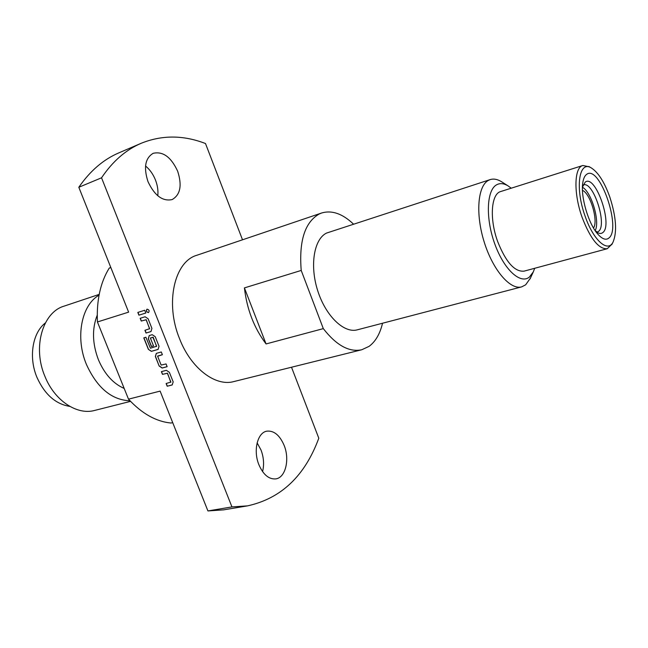<?xml version="1.0" encoding="UTF-8"?>
<svg xmlns="http://www.w3.org/2000/svg" width="648" height="648" viewBox="0 0 648 648"><rect width="100%" height="100%" fill="white"/><g stroke="black" fill="none" stroke-linecap="round" stroke-linejoin="round"><path stroke-width="0.97" d="M148.611 312.514L148.433 312.595C146.375 312.061 145.881 310.935 146.95 309.209L147.064 309.161C149.113 309.687 149.615 310.821 148.554 312.547C146.537 312.044 146.027 310.927 147.015 309.177M284.14 445.403C289.891 459.335 285.598 477.568 275.91 478.88C268.977 479.512 263.299 474.781 258.884 464.705C253.036 450.611 257.483 432.589 266.806 431.171C273.942 430.418 279.717 435.164 284.14 445.403M257.126 442.876L261.031 450.036C263.768 457.415 264.287 464.608 262.57 471.614M177.665 171.226C182.226 185.369 180.387 194.813 172.141 199.576C162.648 201.625 154.597 195.647 147.995 181.643C143.459 167.549 145.184 158.096 153.187 153.309C162.964 151.114 171.121 157.083 177.665 171.226M145.541 166.001C149.834 169.533 153.155 174.231 155.496 180.087C157.577 185.522 158.339 190.747 157.788 195.769M586.691 174.328C584.69 175.721 583.378 178.621 582.755 183.044C580.543 196.781 588.416 223.641 597.691 234.001C602.162 239.071 605.872 240.432 608.837 238.075C621.845 228.663 599.578 164.195 586.691 174.328M612.06 244.061L607.249 248.727L524.102 271.139C514.747 272.055 505.95 262.246 497.729 241.712C489.289 218.951 491.087 193.801 500.766 191.516L582.844 165.491L589.413 166.828M607.249 248.727C598.784 249.334 590.393 238.853 582.082 217.274C573.48 193.363 574.136 167.427 582.844 165.491M609.833 197.089C604.446 182.137 598.29 172.433 591.357 167.97C579.029 159.894 574.817 187.815 585.071 216.051C593.268 240.246 607.856 253.149 613.073 242.052C617.244 231.838 616.167 216.853 609.833 197.089M511.232 188.195L508.073 185.903C503.771 183.303 499.924 182.947 496.538 184.842C486.591 190.22 485.433 218.182 494.732 243.786C503.885 269.479 520.433 284.683 529.432 277.02L533.288 271.925L534.705 268.28M530.485 278.016L525.65 284.82L521.656 286.878C510.268 290.191 492.95 270.143 484.25 242.19C475.421 214.294 477.641 186.106 488.325 180.428L490.204 179.593C493.663 178.524 497.437 179.229 501.528 181.715L502.419 182.282M490.204 179.593L326.503 233.086C313.948 239.193 309.574 265.518 317.731 290.766C325.733 316.07 344.072 333.574 357.323 329.824L521.656 286.878M323.312 328.625L266.061 343.942C254.138 328.074 246.92 309.396 244.418 287.898L301.215 270.443L323.312 328.625C336.385 345.376 349.199 352.423 361.762 349.758L369.068 346.364C375.508 341.601 379.995 333.89 382.539 323.231M353.484 224.103C342.533 213.686 331.93 209.976 321.667 212.989L319.31 213.953C304.892 222.102 298.866 240.926 301.215 270.443M321.667 212.989L196.806 255.28C174.401 261.541 164.827 303.078 179.553 338.718C190.917 368.315 215.444 386.791 233.831 381.575L361.762 349.758M99.185 294.394L64.087 306.131C42.663 312.255 32.368 347.263 44.939 376.407C54.578 400.675 77.031 415.4 94.665 410.435L130.548 401.363M99.039 295.18C81.47 305.022 75.055 337.495 86.443 364.484C97.184 387.941 111.699 400.043 129.997 400.78M45.36 322.939C32.449 332.878 28.431 357.307 36.968 377.395C44.712 394.478 55.663 404.141 69.83 406.401M97.232 315.187C91.919 328.682 92.308 343.521 98.391 359.697C104.498 373.993 113.092 383.576 124.181 388.444M291.511 367.23L318.8 438.21C304.9 475.94 281.135 498.498 247.487 505.877L223.601 509.863L207.927 510.94L160.129 391.109L128.498 399.16C141.985 413.683 156.168 421.637 171.048 423.023L172.7 422.642M247.487 505.877L231.952 506.914L207.927 510.94M242.514 239.801L205.497 143.532C183.384 134.995 161.943 134.906 141.191 143.281C125.906 149.785 112.695 161.287 101.542 177.803L231.952 506.914M141.191 143.281L118.932 152.831C103.51 159.4 90.137 170.878 78.813 187.272L128.62 312.134L97.427 321.967C96.455 300.397 100.383 282.447 109.228 268.11L110.792 267.438M78.813 187.272L101.542 177.803M110.832 267.543L109.228 268.11M128.498 399.16L97.427 321.967M161.393 371.652L166.366 370.316L169.379 372.333L173.178 381.891L172.182 384.953L167.2 386.232L166.115 383.519L170.886 382.085L167.387 373.264L162.478 374.366L161.393 371.652M159.157 366.023L155.358 356.481L156.322 353.371L161.295 351.977L162.389 354.715L157.626 356.246L161.133 365.083L166.05 363.941L167.135 366.679L162.154 368.032L159.157 366.023L155.471 356.416L156.354 353.363M145.897 337.26L150.425 348.227L156.646 346.243L152.896 337.219L150.425 338.151L153.527 345.943L151.405 346.55L148.279 338.702L149.234 335.567L152.207 334.692L155.22 336.676L159.043 346.299L158.072 349.426L151.349 351.338L148.36 349.345L143.791 337.883L145.897 337.26M140.162 318.298L145.095 316.775L148.1 318.743L151.932 328.406L150.968 331.574L146.027 333.04L144.933 330.294L149.664 328.674L146.116 319.764L141.256 321.052L140.162 318.298M137.822 312.425L144.731 310.262L145.824 313.033L138.923 315.179L137.822 312.425M244.418 287.898L266.061 343.942M595.148 230.615C600.267 221.908 591.446 191.84 582.439 187.272M145.824 313.008L138.923 315.179M139.045 315.122L137.951 312.385M149.591 328.901L146.237 319.707L141.256 321.052M141.377 320.987L140.292 318.257M151.041 331.525L146.027 333.04M146.148 332.975L145.063 330.253M158.153 349.377L151.462 351.273L148.36 349.345M148.481 349.28L143.929 337.843M153.511 345.919L151.527 346.486L148.4 338.637L149.283 335.551M156.573 346.469L153.236 337.3L150.49 337.924M167.127 366.647L162.267 367.959L159.27 365.958M162.373 354.691L157.691 356.027M170.813 382.304L167.5 373.199L162.478 374.366M162.591 374.301L161.522 371.612M172.287 384.88L167.2 386.232M167.314 386.159L166.244 383.486M582.471 190.366C590.425 193.428 598.541 221.122 593.503 227.999M597.221 232.081L598.477 231.409C607.662 225.204 593.293 180.792 583.394 184.923M582.447 187.151L585.225 182.104C595.48 173.802 613.292 225.253 602.786 232.591C600.753 234.203 598.226 233.572 595.212 230.712M583.435 184.874L582.439 187.248M596.638 232.697L597.691 234.001M582.576 184.721L582.755 183.044M591.357 167.97L588.83 166.479M508.073 185.903L501.528 181.715M533.288 271.925L530.04 278.98M613.073 242.052L611.753 244.669M597.286 232.097L595.164 230.631"/></g></svg>
